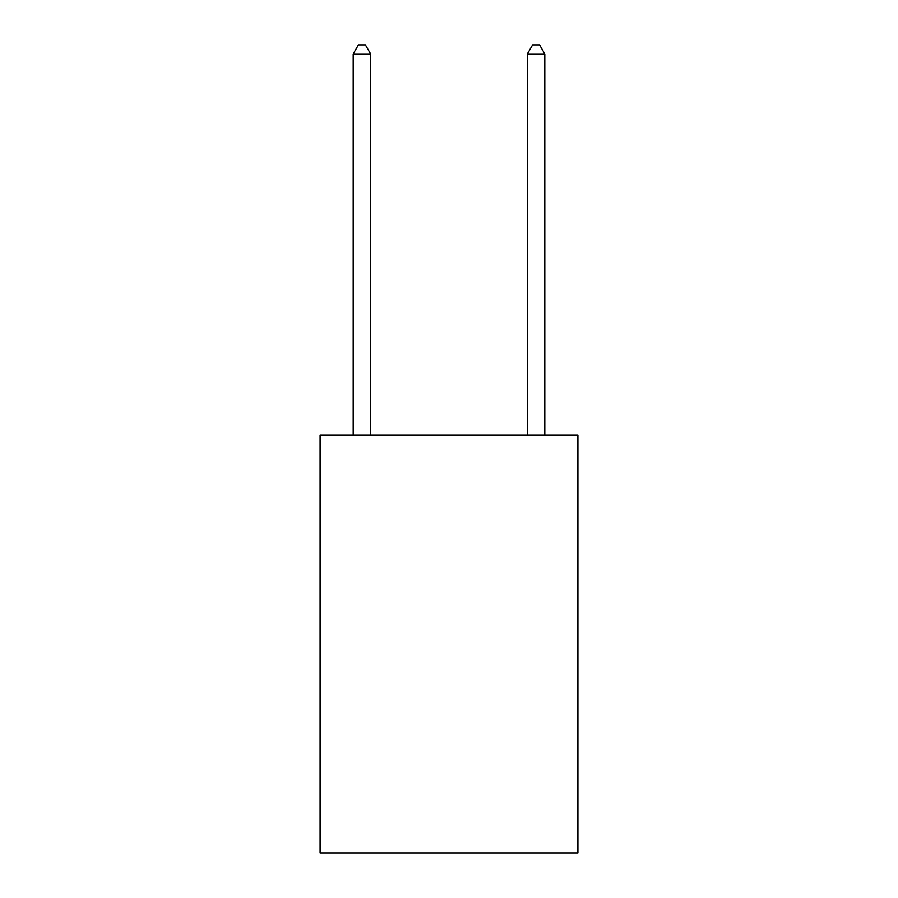 <?xml version="1.0" encoding="UTF-8"?>
<svg xmlns="http://www.w3.org/2000/svg" width="898" height="898" viewBox="0 0 898 898"><rect width="100%" height="100%" fill="white"/><g stroke="black" fill="none" stroke-linecap="round" stroke-linejoin="round"><path stroke-width="1.35" d="M577.897 435.07L577.897 853.1L320.103 853.1L320.103 435.07L577.897 435.07M370.616 435.07L370.616 53.959L353.206 53.959L353.206 435.07M353.206 53.959L358.425 44.9L365.396 44.9L370.616 53.959M544.794 435.07L544.794 53.959L527.384 53.959L527.384 435.07M527.384 53.959L532.604 44.9L539.575 44.9L544.794 53.959"/></g></svg>

